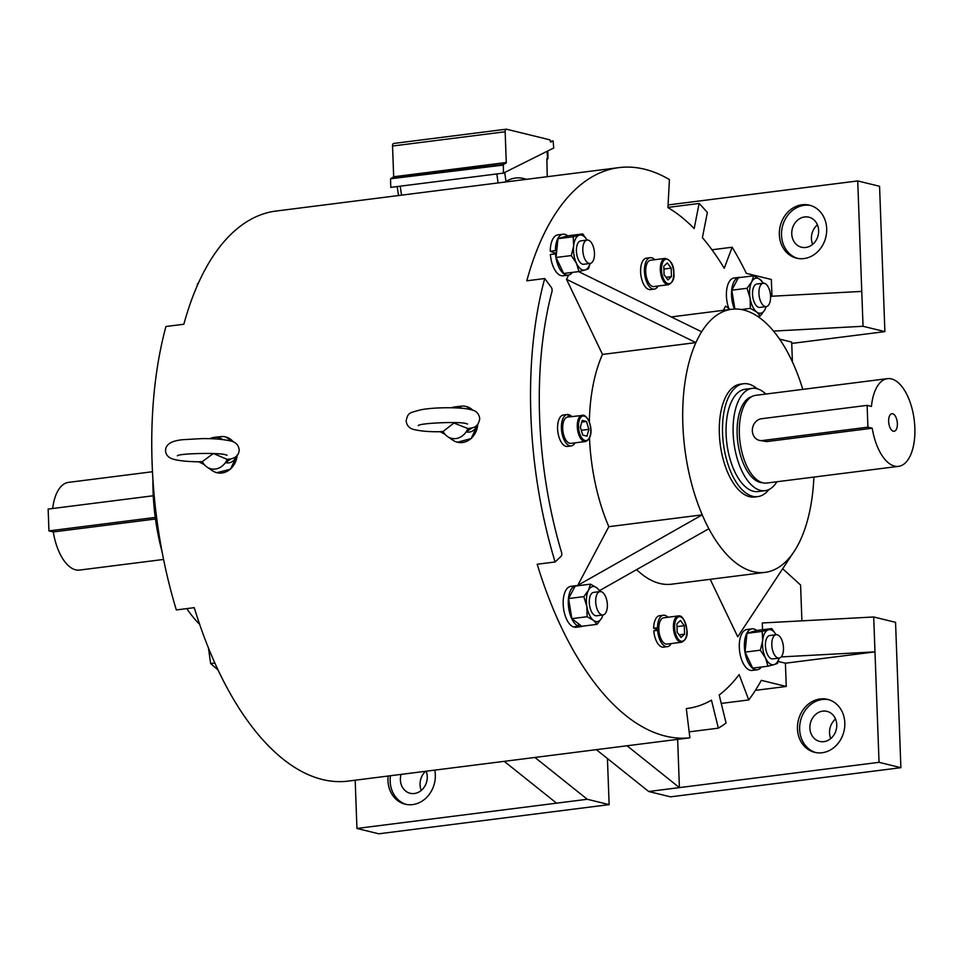 <?xml version="1.0" encoding="UTF-8"?>
<svg xmlns="http://www.w3.org/2000/svg" width="963" height="963" viewBox="0 0 963 963"><rect width="100%" height="100%" fill="white"/><g stroke="black" fill="none" stroke-linecap="round" stroke-linejoin="round"><path stroke-width="1.44" d="M462.035 408.3A16.046 13.807 -76.2 0 0 454.885 406.904A16.046 13.807 -76.2 0 0 454.849 406.916A16.046 13.807 -76.2 0 0 451.575 407.734M213.292 453.525L202.386 461.59A16.046 13.807 -76.2 0 0 204.264 464.563A16.046 13.807 -76.2 0 0 207.045 467.091A16.046 13.807 -76.2 0 0 214.857 469.101A16.046 13.807 -76.2 0 0 225.366 462.673L230.951 458.87L227.196 459.387L213.509 453.573M202.386 461.59L198.631 461.759L204.264 464.563M230.951 458.87L231.493 458.737C236.344 457.497 238.908 454.56 239.185 449.914C238.619 444.81 235.454 441.752 229.724 440.753C218.071 438.454 208.61 438.61 202.146 438.598L183.692 439.634C171.799 440.56 165.744 444.172 165.528 450.479C165.768 455.282 168.922 458.34 174.989 459.628C181.032 461 189.242 461.722 199.618 461.795L198.631 461.759M595.916 604.295A11.785 5.694 82.8 0 0 603.007 614.948A11.785 5.694 82.8 0 0 607.135 602.224A11.785 5.694 82.8 0 0 600.045 591.571A11.785 5.694 82.8 0 0 595.916 604.295M600.045 591.571L593.641 592.377A11.785 5.694 82.8 0 0 589.512 605.101A11.785 5.694 82.8 0 0 596.603 615.766L603.007 614.948L601.755 617.921A17.683 8.547 -97.2 0 1 593.473 620.353A17.683 8.547 -97.2 0 1 586.852 606.497A17.683 8.547 -97.2 0 1 588.501 590.211L590.439 584.144L575.176 586.082L568.555 598.565L571.866 618.655L578.438 623.699L578.438 626.263A20.632 9.967 -97.2 0 1 568.351 604.752A20.632 9.967 -97.2 0 1 575.898 585.709A20.632 9.967 -97.2 0 1 577.535 585.781M586.997 240.088A11.785 5.694 82.8 0 0 583 252.643A11.785 5.694 82.8 0 0 590.114 263.453A11.785 5.694 82.8 0 0 590.271 263.429A11.785 5.694 82.8 0 0 594.267 250.886A11.785 5.694 82.8 0 0 587.153 240.064A11.785 5.694 82.8 0 0 586.997 240.088M580.906 240.87A11.785 5.694 82.8 0 0 580.761 240.882A11.785 5.694 82.8 0 0 580.605 240.906A11.785 5.694 82.8 0 0 576.608 253.45A11.785 5.694 82.8 0 0 583.722 264.271A11.785 5.694 82.8 0 0 583.867 264.247M769.919 635.508A11.785 5.694 82.8 0 0 769.774 635.52A11.785 5.694 82.8 0 0 769.618 635.544A11.785 5.694 82.8 0 0 765.621 648.087A11.785 5.694 82.8 0 0 772.735 658.909L779.127 658.09A11.785 5.694 82.8 0 0 779.284 658.066A11.785 5.694 82.8 0 0 783.28 645.523A11.785 5.694 82.8 0 0 776.166 634.713A11.785 5.694 82.8 0 0 776.022 634.737A11.785 5.694 82.8 0 0 772.013 647.28A11.785 5.694 82.8 0 0 779.127 658.09L777.526 663.387L774.12 664.614A17.683 8.547 -97.2 0 1 765.513 658.018L760.325 650.194L762.648 640.612A17.683 8.547 82.8 0 0 765.513 658.018L767.968 666.191L774.12 664.614A17.683 8.547 -97.2 0 0 779.055 658.102M585.504 441.523C595.411 437.587 590.175 416.943 583.638 415.318L567.58 417.063A13.265 6.404 82.8 0 0 562.765 429.787A13.265 6.404 82.8 0 0 569.699 443.293A13.265 6.404 82.8 0 0 570.915 443.377L585.504 441.523A13.265 6.404 -97.2 0 1 584.288 441.439A13.265 6.404 -97.2 0 1 577.355 427.933A13.265 6.404 -97.2 0 1 582.17 415.222A13.265 6.404 -97.2 0 1 583.385 415.294M665.192 258.385L650.603 260.227A13.265 6.404 82.8 0 0 645.716 271.71A13.265 6.404 82.8 0 0 653.937 286.541L668.527 284.687A13.265 6.404 -97.2 0 1 660.305 269.869A13.265 6.404 -97.2 0 1 665.192 258.385C671.079 260.311 673.968 265.198 673.859 273.059C674.63 278.512 672.848 282.388 668.527 284.687M678.301 615.935L663.724 617.789A13.265 6.404 82.8 0 0 658.812 628.309A13.265 6.404 82.8 0 0 658.824 629.272A13.265 6.404 82.8 0 0 658.885 630.368A13.265 6.404 82.8 0 0 667.046 644.091L681.635 642.249A13.265 6.404 -97.2 0 1 673.414 627.419A13.265 6.404 -97.2 0 1 678.301 615.935C682.129 615.116 685.018 620.016 686.98 630.621C687.738 636.062 685.957 639.938 681.635 642.249M503.119 165.106L390.725 178.745L503.336 164.48L503.42 173.111L553.737 147.989L553.123 140.947L550.246 141.308L553.051 140.935M237.151 455.33L230.434 469.222L216.831 472.701A18.417 15.853 -76.2 0 0 237.151 455.33M233.323 441.921A18.417 15.853 -76.2 0 0 225.595 436.925L233.467 441.981M452.249 439.754A18.417 15.853 -76.2 0 0 457.401 442.234L471.232 438.55L477.768 424.238A18.393 15.829 -76.2 0 1 452.971 440.235L447.614 436.612A16.046 13.807 -76.2 0 0 466.14 431.893A16.046 13.807 -76.2 0 0 467.91 428.559L453.934 423.046L443.112 431.448A16.046 13.807 -76.2 0 0 445.062 434.349A16.046 13.807 -76.2 0 0 447.614 436.612M473.122 410.455L466.164 406.458A18.417 15.853 -76.2 0 0 460.458 406.278M574.646 752.416L464.599 766.355A287.299 138.853 -97.2 0 1 463.396 766.5L346.945 781.246A287.299 138.853 -97.2 0 1 322.449 779.512A287.299 138.853 -97.2 0 1 194.261 607.665L176.337 609.94A287.299 138.853 82.8 0 1 165.949 326.505L183.861 324.242A287.299 138.853 -97.2 0 1 275.948 211.066L618.896 167.622A287.299 138.853 82.8 0 0 526.797 280.811L544.721 278.536L551.293 287.359A2.949 1.42 -97.2 0 1 551.98 291.44A269.616 130.306 82.8 0 0 561.549 552.425A2.949 1.42 82.8 0 1 561.152 556.241L555.109 561.971L537.198 564.234A287.299 138.853 82.8 0 0 665.385 736.081A287.299 138.853 82.8 0 0 689.881 737.814L573.442 752.56A287.299 138.853 -97.2 0 0 574.646 752.416A287.299 138.853 -97.2 0 0 575.85 752.259M555.109 561.971A287.299 138.853 -97.2 0 1 544.721 278.536M771.953 296.231L771.339 279.487L746.385 273.372A287.299 138.853 82.8 0 0 732.157 247.226L724.248 268.292A257.831 124.6 82.8 0 0 702.4 237.632L707.36 212.51A287.299 138.853 82.8 0 0 699.114 203.458L694.167 228.58A257.831 124.6 -97.2 0 0 667.937 207.575L669.417 179.563A287.299 138.853 82.8 0 0 644.596 169.223A287.299 138.853 82.8 0 0 618.896 167.622M434.795 770.123A27.253 23.461 103.8 0 1 435.324 774.721A27.253 23.461 103.8 0 1 405.17 804.189A27.253 23.461 103.8 0 1 387.981 780.716A27.253 23.461 103.8 0 1 388.161 776.022M406.266 804.43A27.253 23.461 103.8 0 1 390.159 781.246A27.253 23.461 103.8 0 1 390.46 775.733M426.188 771.207A15.468 13.313 103.8 0 1 427.271 776.551A15.468 13.313 103.8 0 1 410.154 793.271A15.468 13.313 103.8 0 1 400.403 779.958A15.468 13.313 103.8 0 1 401.09 774.384M425.61 771.279A15.468 13.313 -76.2 0 0 420.061 784.773A15.468 13.313 -76.2 0 0 421.276 790.418M791.755 233.901A15.468 13.313 103.8 0 1 808.872 217.181A15.468 13.313 103.8 0 1 818.634 230.506A15.468 13.313 103.8 0 1 801.517 247.226A15.468 13.313 103.8 0 1 791.755 233.901M817.418 224.848A15.468 13.313 -76.2 0 0 811.424 238.728A15.468 13.313 -76.2 0 0 812.64 244.373M779.344 234.671A27.253 23.461 103.8 0 1 809.498 205.191A27.253 23.461 103.8 0 1 826.687 228.676A27.253 23.461 103.8 0 1 796.521 258.144A27.253 23.461 103.8 0 1 779.344 234.671M797.629 258.385A27.253 23.461 103.8 0 1 781.523 235.201A27.253 23.461 103.8 0 1 810.581 205.492M836.751 724.682A15.468 13.313 -76.2 0 0 827 711.368A15.468 13.313 -76.2 0 0 809.883 728.088A15.468 13.313 -76.2 0 0 819.633 741.414A15.468 13.313 -76.2 0 0 836.751 724.682M835.535 719.036A15.468 13.313 -76.2 0 0 829.54 732.903A15.468 13.313 -76.2 0 0 830.756 738.561M844.804 722.852A27.253 23.461 -76.2 0 0 827.614 699.379A27.253 23.461 -76.2 0 0 797.46 728.847A27.253 23.461 -76.2 0 0 814.65 752.332A27.253 23.461 -76.2 0 0 844.804 722.852M828.698 699.68A27.253 23.461 -76.2 0 0 799.639 729.388A27.253 23.461 -76.2 0 0 815.745 752.56M802.793 389.377A132.605 64.088 82.8 0 0 794.583 366.771A132.605 64.088 -97.2 0 0 787.951 352.927A132.605 64.088 82.8 0 0 743.605 310.002A132.605 64.088 82.8 0 0 731.748 309.267A132.605 64.088 82.8 0 0 701.642 331.79A132.605 64.088 82.8 0 0 695.912 342.599A132.605 64.088 82.8 0 0 702.232 514.856L608.809 526.689L577.752 585.372L702.232 514.856A132.605 64.088 -97.2 0 0 708.852 528.711A132.605 64.088 82.8 0 0 765.067 572.371A132.605 64.088 82.8 0 0 795.173 549.849A132.605 64.088 -97.2 0 0 800.891 539.027A132.605 64.088 82.8 0 0 813.891 477.07M759.313 440.368L766.68 441.596L872.249 428.222A44.202 21.367 82.8 0 0 898.551 466.357L766.753 483.041A44.202 21.367 -97.2 0 1 739.355 433.844A44.202 21.367 -97.2 0 1 755.642 395.348L887.453 378.652A44.202 21.367 82.8 0 0 871.443 406.422L867.109 405.363L761.54 418.724A11.05 9.51 -76.2 0 0 752.344 430.846A11.05 9.51 -76.2 0 0 759.313 440.368A11.05 9.51 -76.2 0 0 762.347 440.536L867.916 427.163L867.109 405.363M898.551 466.357A44.202 21.367 82.8 0 0 914.85 427.849A44.202 21.367 82.8 0 0 887.453 378.652M776.924 481.753A51.569 24.918 -97.2 0 1 765.116 490.673A51.569 24.918 -97.2 0 1 733.144 433.278A51.569 24.918 -97.2 0 1 752.163 388.366A51.569 24.918 -97.2 0 1 765.826 394.06M752.163 388.366L745.121 389.257A51.569 24.918 82.8 0 0 726.114 434.169A51.569 24.918 82.8 0 0 758.086 491.563L765.116 490.673M751.573 396.732A43.467 21.005 82.8 0 0 737.152 434.253A43.467 21.005 82.8 0 0 762.467 482.716M897.372 423.576A8.836 4.273 82.8 0 0 891.894 413.729A8.836 4.273 82.8 0 0 888.632 421.433A8.836 4.273 82.8 0 0 894.109 431.268A8.836 4.273 82.8 0 0 897.372 423.576M163.578 559.443L79.592 570.072A44.202 21.367 -97.2 0 1 53.29 531.949L155.464 519.009M768.895 489.565A56.877 27.482 -97.2 0 1 757.809 496.607A56.877 27.482 -97.2 0 1 752.717 496.294A56.877 27.482 -97.2 0 1 722.852 438.454A56.877 27.482 -97.2 0 1 743.508 383.756A56.877 27.482 -97.2 0 1 748.6 384.068A56.877 27.482 -97.2 0 1 757.159 388.751M757.809 496.607L754.607 497.004A56.877 27.482 -97.2 0 1 749.515 496.691A56.877 27.482 -97.2 0 1 719.65 438.863A56.877 27.482 -97.2 0 1 740.318 384.165L743.508 383.756M207.045 467.091L212.402 470.702A18.393 15.829 -76.2 0 0 221.358 473.014A18.393 15.829 -76.2 0 0 237.127 455.367M237.139 455.126C234.503 461.253 230.566 463.769 225.366 462.673A16.046 13.807 -76.2 0 0 227.196 459.387M770.364 293.871A11.785 5.694 82.8 0 0 763.274 283.206A11.785 5.694 82.8 0 0 759.157 295.942A11.785 5.694 82.8 0 0 766.247 306.595A11.785 5.694 82.8 0 0 770.364 293.871M766.163 306.607A17.683 8.547 -97.2 0 1 764.995 309.568L766.247 306.595L759.843 307.414A11.785 5.694 -97.2 0 1 752.753 296.748A11.785 5.694 -97.2 0 1 756.882 284.025L763.274 283.206M53.29 531.949L48.944 530.89L154.513 517.516A11.05 9.51 -76.2 0 0 155.248 517.396M153.261 495.764L48.15 509.078L48.944 530.89M52.664 508.512A44.202 21.367 -97.2 0 1 68.481 482.379L152.479 471.738M872.249 428.222L867.916 427.163M214.845 663.001L210.632 663.531L208.465 648.015M218.083 670.019L210.632 663.531M578.438 623.699L581.808 626.275L597.072 624.337L593.473 620.353L587.129 616.717L586.852 606.497L583.819 596.627L588.501 590.211A17.683 8.547 82.8 0 1 596.783 587.779A17.683 8.547 -97.2 0 1 599.961 591.571M579.895 624.806L580.039 626.66A20.632 9.967 -97.2 0 0 581.086 626.636L575.958 627.286A20.632 9.967 -97.2 0 1 574.923 627.31L580.039 626.66M582.651 626.167A20.632 9.967 -97.2 0 1 581.086 626.636M578.438 626.263L573.322 626.913A20.632 9.967 -97.2 0 1 563.235 605.402A20.632 9.967 -97.2 0 1 570.782 586.359L575.898 585.709M602.922 614.96A17.683 8.547 -97.2 0 1 601.755 617.921L597.072 624.337M571.866 618.655L587.129 616.717M568.555 598.565L583.819 596.627M600.37 591.764L596.783 587.779L590.439 584.144M197.439 283.772L198.161 283.64L197.439 283.772L197.162 285.891M569.289 416.847L569.289 414.788L568.098 414.945M568.254 416.979L568.062 414.487A15.841 7.656 82.8 0 0 567.255 414.511A15.841 7.656 82.8 0 0 561.658 431.183A15.841 7.656 82.8 0 0 571.24 445.929A15.841 7.656 82.8 0 0 575.067 442.848M571.733 416.534A15.841 7.656 82.8 0 0 569.289 414.788M567.255 414.511L563.415 414.993A15.841 7.656 82.8 0 0 557.818 431.665A15.841 7.656 82.8 0 0 567.4 446.423L571.24 445.929M233.275 441.897A18.393 15.829 -76.2 0 0 220.744 436.648L214.316 437.371A16.046 13.807 -76.2 0 0 209.958 438.683M222.706 439.561A16.046 13.807 -76.2 0 0 214.316 437.371M225.595 436.925A18.417 15.853 -76.2 0 0 219.877 436.745M211.679 470.221A18.417 15.853 -76.2 0 0 216.831 472.701M589.32 422.011A132.605 64.088 82.8 0 1 602.501 354.432L695.912 342.599L566.521 279.33A228.363 110.36 -97.2 0 1 568.664 275.057M589.5 437.996A132.605 64.088 82.8 0 0 608.809 526.689M636.615 569.639A132.605 64.088 82.8 0 0 671.656 584.192L765.067 572.371M884.889 331.633L879.568 186.28L857.72 180.936L863.041 326.276L884.889 331.633L791.73 343.43M857.72 180.936L668.081 204.95M658.836 629.429L656.622 629.453A9.943 4.803 82.8 0 0 656.634 630.38M656.622 629.453L653.696 628.285A15.841 7.656 82.8 0 1 659.559 615.718L663.399 615.225A15.841 7.656 82.8 0 0 657.536 627.804L653.696 628.285M658.885 630.368L653.781 630.741A15.841 7.656 82.8 0 0 663.531 647.136L667.371 646.655A15.841 7.656 82.8 0 0 671.199 643.573M654.756 259.697A15.841 7.656 82.8 0 0 650.278 257.675L646.45 258.156A15.841 7.656 82.8 0 0 640.84 274.828A15.841 7.656 82.8 0 0 650.422 289.586L654.262 289.093A15.841 7.656 82.8 0 0 658.09 286.011M761.384 667.022A20.632 9.967 -97.2 0 1 757.207 669.779L752.091 670.429A20.632 9.967 -97.2 0 1 739.608 651.217A20.632 9.967 -97.2 0 1 746.903 629.501L752.019 628.851A20.632 9.967 -97.2 0 1 756.749 630.476M728.835 308.509A20.632 9.967 -97.2 0 1 734.023 278.006L739.139 277.356A20.632 9.967 -97.2 0 1 740.186 277.344L740.198 277.5M556.53 252.715L554.568 252.968L550.258 251.247A20.632 9.967 -97.2 0 1 557.89 234.864L563.006 234.214A20.632 9.967 -97.2 0 1 567.737 235.839M572.371 272.385A20.632 9.967 -97.2 0 1 568.194 275.141L563.078 275.791A20.632 9.967 -97.2 0 1 550.379 254.437L556.409 253.871L556.048 257.482L563.692 273.492L578.956 271.554L576.5 263.381A17.683 8.547 -97.2 0 1 573.635 245.974L573.214 236.742L579.365 235.165A17.683 8.547 -97.2 0 1 587.069 240.076L582.771 233.937L579.365 235.165A17.683 8.547 -97.2 0 0 573.635 245.974L571.312 255.556L576.5 263.381A17.683 8.547 -97.2 0 0 585.107 269.977L578.956 271.554M554.098 252.775A12.892 6.235 82.8 0 0 554.122 253.967M602.501 354.432L566.521 279.33M723.345 310.327L725.596 306.078L730.123 309.472M710.2 579.317L737.73 636.784L793.03 553.075M792.405 361.895L791.682 342.082L779.585 339.12M686.306 708.563A257.831 124.6 82.8 0 0 687.389 708.443L686.306 708.575L689.881 737.814M687.389 708.443A257.831 124.6 82.8 0 0 711.452 700.137L718.35 728.16A287.299 138.853 82.8 0 0 726.078 723.02L719.18 694.997A257.831 124.6 -97.2 0 0 739.139 674.582L748.757 699.945A287.299 138.853 82.8 0 0 761.312 680.347L786.265 686.463L785.411 663.206L874.982 651.867L873.706 616.982L762.287 622.977L762.527 629.754M778.2 661.437L785.411 663.206M801.902 620.846L800.59 585.023L782.69 568.748M748.757 699.945L721.251 703.423M732.157 247.226L711.97 249.778M873.706 616.982L895.554 622.327L900.887 767.68L670.549 796.846L648.701 791.502L596.338 749.659M755.377 690.375L786.265 686.463M900.887 767.68L879.038 762.323L679.409 787.614L677.639 739.367M879.038 762.323L874.982 651.867L781.198 656.91M648.701 791.502L679.409 787.614L627.057 745.771M599.6 590.596L708.852 528.711M578.57 271.602L701.642 331.79M863.041 326.276L773.518 331.091M861.765 291.404L770.581 296.303M718.35 728.16L689.159 731.856M699.114 203.458L667.949 207.406M607.436 758.531L609.134 804.635L378.796 833.802L356.948 828.457L355.178 780.199M609.134 804.635L587.286 799.278L534.934 757.448M356.948 828.457L556.566 803.166L504.227 761.336M556.566 803.166L587.286 799.278M199.63 624.289A132.605 64.088 -97.2 0 1 186.786 608.616M162.061 551.703A132.605 64.088 -97.2 0 1 152.936 479.622M477.744 424.226C475.228 430.377 471.364 432.941 466.14 431.893L472.315 427.765C476.384 427.078 478.864 424.045 479.743 418.664C478.924 413.32 475.77 410.286 470.281 409.588C463.155 407.253 434.795 406.916 420.53 409.877C408.794 413.199 408.336 412.236 406.109 420.783C406.759 425.983 409.913 429.017 415.571 429.859C421.65 431.231 429.859 431.857 440.211 431.725L445.062 434.349M472.905 410.37A18.393 15.829 -76.2 0 0 461.313 406.181A18.393 15.829 -76.2 0 0 461.265 406.181M443.112 431.448L439.357 431.713M471.665 427.945L467.91 428.559M472.953 410.394A18.417 15.853 -76.2 0 0 466.164 406.458M457.401 442.234A18.417 15.853 -76.2 0 0 477.768 424.25M503.42 173.111L390.809 187.376L390.521 179.371M390.725 178.745L393.674 176.759L392.543 146.027A2.949 1.42 -97.2 0 1 393.626 143.463A2.949 1.42 -97.2 0 1 393.891 143.475M550.643 142.091L549.837 139.828L506.502 129.211A2.949 1.42 82.8 0 0 506.237 129.198A2.949 1.42 82.8 0 0 505.154 131.762L392.543 146.027M393.674 176.759L506.273 162.494L505.154 131.762M506.273 162.494L393.458 177.385M503.336 164.48L506.057 163.12M550.764 142.079L553.003 140.959M504.672 172.485L506.032 181.513L504.636 182.224M546.876 159.244A5.898 1.107 178.8 0 0 547.983 158.57A5.898 1.107 178.8 0 0 547.538 158.173L547.08 151.311M547.273 158.197L547.213 158.245A1.469 0.71 -97.2 0 0 546.876 159.389L547.237 176.698M506.032 181.513A92.821 44.864 -97.2 0 1 515.53 178.023A92.821 44.864 -97.2 0 1 526.472 179.335M657.621 630.259A15.841 7.656 82.8 0 0 667.371 646.655M667.877 617.259A15.841 7.656 82.8 0 0 663.399 615.225M658.812 628.309L657.536 627.804M650.278 257.675A15.841 7.656 82.8 0 0 644.68 274.347A15.841 7.656 82.8 0 0 654.262 289.093M684.284 625.697L680.456 620.509L676.905 623.819L677.206 632.294L681.034 637.482L684.573 634.172L684.284 625.697L677.001 626.612M679.096 634.87L684.573 634.172M671.163 268.135L667.335 262.959L663.796 266.257L664.085 274.744L667.925 279.92L671.464 276.622L671.163 268.135L663.892 269.05M665.987 277.308L671.464 276.622M581.76 422.071L586.479 421.469L582.23 420.386L580.352 427.187L582.723 435.083L586.985 436.167L588.862 429.354L581.291 430.317M586.479 421.469L588.862 429.354M757.207 669.779A20.632 9.967 -97.2 0 1 744.724 650.567A20.632 9.967 -97.2 0 1 752.019 628.851M746.963 633.317L762.227 631.391L762.648 640.612A17.683 8.547 -97.2 0 1 768.378 629.802L771.784 628.574L756.521 630.512L746.963 633.317L745.061 652.132L752.705 668.129L767.968 666.191M734.42 309.051A20.632 9.967 -97.2 0 1 739.139 277.356M741.293 309.52L750.37 308.365L756.713 312A17.683 8.547 -97.2 0 1 750.081 298.145A17.683 8.547 -97.2 0 1 751.73 281.858L753.668 275.791L738.404 277.729L731.796 290.2L734.901 309.027M582.771 233.937L567.508 235.875L557.95 238.68L556.686 251.114L555.374 250.597A20.632 9.967 -97.2 0 1 563.006 234.214M550.258 251.247L555.374 250.597M568.194 275.141A20.632 9.967 -97.2 0 1 555.495 253.787M762.227 631.391L768.378 629.802A17.683 8.547 -97.2 0 1 776.094 634.713L771.784 628.574M745.061 652.132L760.325 650.194M750.37 308.365L750.081 298.145L747.059 288.274L751.73 281.858A17.683 8.547 -97.2 0 1 760.012 279.426L763.611 283.411M753.668 275.791L760.012 279.426A17.683 8.547 -97.2 0 1 763.202 283.218M756.713 312A17.683 8.547 82.8 0 0 764.995 309.568L760.313 315.984L756.713 312M731.796 290.2L747.059 288.274M757.544 316.333L760.313 315.984M590.042 263.465A17.683 8.547 -97.2 0 1 585.107 269.977L588.513 268.749L590.114 263.453L583.722 264.271M556.048 257.482L571.312 255.556M557.95 238.68L573.214 236.742M556.686 251.114L556.409 253.871M584.192 416.076A12.375 5.983 82.8 0 0 578.486 426.717A12.375 5.983 82.8 0 0 585.023 440.476A12.375 5.983 82.8 0 0 590.728 429.835A12.375 5.983 82.8 0 0 584.192 416.076M673.751 272.998A12.375 5.983 82.8 0 0 667.215 259.24A12.375 5.983 82.8 0 0 661.509 269.881A12.375 5.983 82.8 0 0 668.045 283.64A12.375 5.983 82.8 0 0 673.751 272.998M674.618 627.443A12.375 5.983 82.8 0 0 681.154 641.202A12.375 5.983 82.8 0 0 686.86 630.548A12.375 5.983 82.8 0 0 680.323 616.789A12.375 5.983 82.8 0 0 674.618 627.443M155.284 517.709L154.513 517.516M766.68 441.596L762.347 440.536M498.136 182.922L496.8 173.954M400.187 186.184L401.535 195.152M177.348 455.812L177.361 455.812C178.769 453.308 222.381 452.405 226.221 455.066L227.051 455.198M776.166 634.713L769.774 635.52M418.255 425.658L418.231 425.67C418.977 422.938 464.022 421.192 466.778 423.901L467.561 424.033M671.271 316.923L731.748 309.267M454.885 406.904L461.313 406.181M393.626 143.463L506.237 129.198M397.165 186.569L398.513 195.537M547.983 158.57L547.827 150.938M587.153 240.064L580.761 240.882"/></g></svg>
